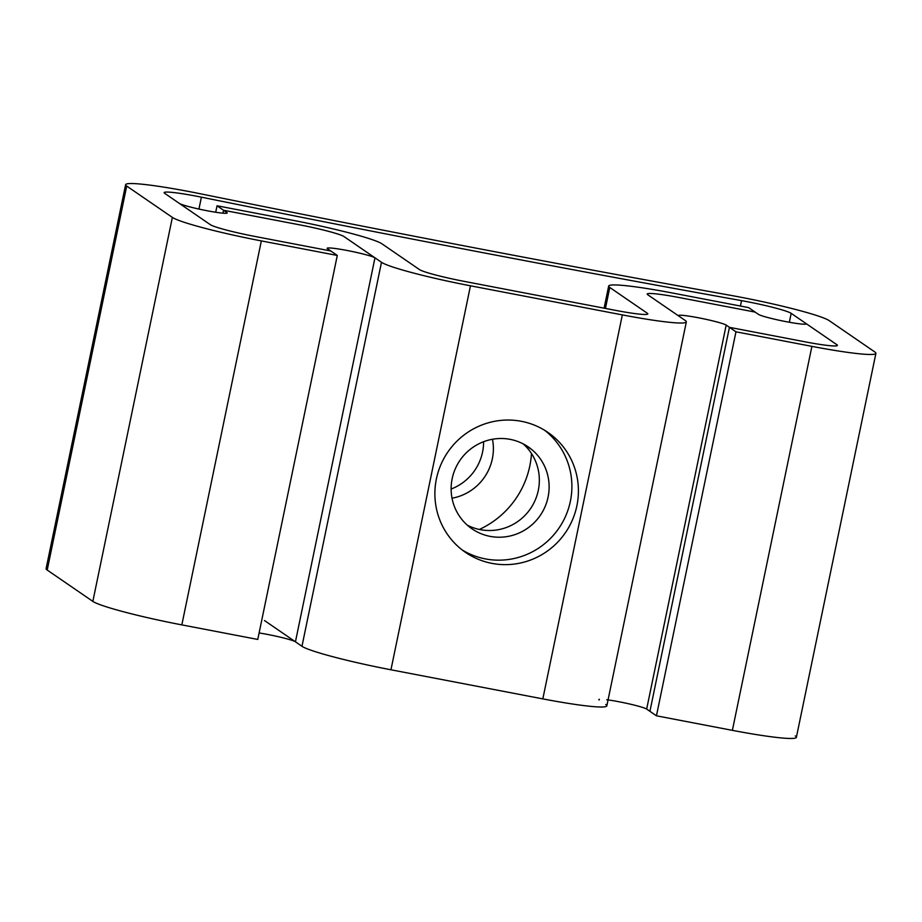 <?xml version="1.0" encoding="UTF-8"?>
<svg xmlns="http://www.w3.org/2000/svg" width="922" height="922" viewBox="0 0 922 922"><rect width="100%" height="100%" fill="white"/><g stroke="black" fill="none" stroke-linecap="round" stroke-linejoin="round"><path stroke-width="1.38" d="M451.123 489.029A49.696 48.682 124.5 0 0 483.601 441.719A49.696 48.682 -55.5 0 1 451.123 489.029M492.486 439.252A49.696 48.682 -55.5 0 1 452.011 498.203A49.696 48.682 124.5 0 0 492.486 439.252M531.487 453.532A88.512 86.703 -55.5 0 1 479.348 529.458A88.512 86.703 124.5 0 0 531.487 453.532M729.878 295.201A1998.827 158.33 -168.3 0 1 200.166 193.735A1998.827 158.33 11.7 0 0 729.878 295.201A78.67 6.235 -168.3 0 1 829.155 320.614A78.67 6.235 11.7 0 0 729.878 295.201M47.667 567.791A78.67 6.235 11.7 0 0 47.206 570.05L92.845 601.386A78.67 6.235 11.7 0 0 181.83 624.886L257.768 639.442L337.291 255.452L261.341 240.907A78.67 6.235 -168.3 0 1 172.368 217.396L126.717 186.06A78.67 6.235 -168.3 0 1 200.166 193.735A78.67 6.235 11.7 0 0 125.623 184.654A78.67 6.235 11.7 0 0 126.717 186.06L47.206 570.05A78.67 6.235 -168.3 0 1 46.1 568.644L125.623 184.654M875.9 353.357A78.67 6.235 11.7 0 0 874.794 351.95L829.155 320.614L874.794 351.95A78.67 6.235 -168.3 0 1 811.902 346.361A78.67 6.235 11.7 0 0 875.9 353.357L796.378 737.346A78.67 6.235 -168.3 0 1 732.379 730.351L656.441 715.806L649.918 711.323L656.441 715.806L732.379 730.351A78.67 6.235 11.7 0 0 795.283 735.94M811.902 346.361L735.963 331.816L729.44 327.333L805.379 341.889A39.335 3.112 11.7 0 0 836.83 344.678L791.18 313.342A39.335 3.112 11.7 0 0 741.542 300.63A2038.162 161.454 -168.3 0 1 201.411 197.17A39.335 3.112 11.7 0 0 164.692 193.332L210.331 224.668A39.335 3.112 11.7 0 0 254.829 236.424L330.768 250.968L337.291 255.452L330.768 250.968L254.829 236.424A39.335 3.112 -168.3 0 1 210.331 224.668L164.692 193.332A39.335 3.112 -168.3 0 1 164.139 192.629A39.335 3.112 -168.3 0 1 201.411 197.17A2038.162 161.454 11.7 0 0 741.542 300.63A39.335 3.112 -168.3 0 1 791.18 313.342L836.83 344.678L805.851 323.426L805.713 324.129L805.851 323.426L836.83 344.678A39.335 3.112 -168.3 0 1 837.383 345.381A39.335 3.112 11.7 0 0 836.83 344.69A39.335 3.112 -168.3 0 1 837.383 345.393A39.335 3.112 -168.3 0 1 805.379 341.889L729.44 327.333L735.963 331.816L811.902 346.361L732.379 730.351L811.902 346.361M656.441 715.806L735.963 331.816L656.441 715.806M649.918 711.323L729.44 327.333L649.918 711.323M789.336 322.262L791.18 313.342L789.336 322.262M740.424 306.035L741.542 300.63L740.424 306.035M198.945 209.064L201.411 197.17L198.945 209.064M337.291 255.452L257.768 639.442L181.83 624.886L261.341 240.907L337.291 255.452M181.83 624.886A78.67 6.235 -168.3 0 1 92.845 601.386L172.368 217.396A78.67 6.235 11.7 0 0 261.341 240.907L181.83 624.886M92.845 601.386L47.206 570.05L126.717 186.06L172.368 217.396L92.845 601.386M553.235 436.452A72.769 71.282 -55.5 0 1 563.388 535.498A72.769 71.282 -55.5 0 1 465.449 552.336A72.769 71.282 -55.5 0 1 460.055 548.233A72.769 71.282 -55.5 0 1 449.901 449.187A72.769 71.282 -55.5 0 1 547.841 432.349A72.769 71.282 -55.5 0 1 553.235 436.452L546.711 431.969L553.235 436.452A72.769 71.282 124.5 0 0 452.057 446.478A72.769 71.282 124.5 0 0 460.055 548.233A72.769 71.282 124.5 0 0 561.233 538.206A72.769 71.282 124.5 0 0 553.235 436.452M462.256 550.008A72.769 71.282 124.5 0 0 558.064 529.401A72.769 71.282 124.5 0 0 546.711 431.969A72.769 71.282 124.5 0 0 544.51 430.205A72.769 71.282 -55.5 0 1 546.711 431.969A72.769 71.282 -55.5 0 1 558.064 529.401A72.769 71.282 -55.5 0 1 462.256 550.008M622.338 314.898L542.827 698.888L390.951 669.787L470.462 285.797L622.338 314.898A78.67 6.235 11.7 0 0 686.337 321.893A78.67 6.235 11.7 0 0 685.242 320.487A78.67 6.235 -168.3 0 1 622.338 314.898L470.462 285.797A78.67 6.235 -168.3 0 1 381.489 262.297L343.998 236.551A39.335 3.112 11.7 0 0 299.5 224.807L223.562 210.262L217.039 205.779L292.977 220.323A78.67 6.235 -168.3 0 1 381.962 243.823L419.452 269.57A39.335 3.112 11.7 0 0 463.95 281.325L615.827 310.414A39.335 3.112 11.7 0 0 647.267 313.215L609.776 287.468A78.67 6.235 -168.3 0 1 672.68 293.058L748.618 307.602L755.13 312.085L679.191 297.541A39.335 3.112 11.7 0 0 647.751 294.74L685.242 320.487L647.751 294.74A39.335 3.112 -168.3 0 1 647.198 294.037A39.335 3.112 -168.3 0 1 679.191 297.541L755.13 312.085L748.618 307.602L672.68 293.058A78.67 6.235 11.7 0 0 608.681 286.062A78.67 6.235 11.7 0 0 609.776 287.468L647.267 313.215A39.335 3.112 -168.3 0 1 647.82 313.918A39.335 3.112 -168.3 0 1 615.827 310.414L463.95 281.325A39.335 3.112 -168.3 0 1 419.452 269.57L381.962 243.823A78.67 6.235 11.7 0 0 292.977 220.323L217.039 205.779L223.562 210.262L299.5 224.807A39.335 3.112 -168.3 0 1 343.998 236.551L381.489 262.297A78.67 6.235 11.7 0 0 470.462 285.797L390.951 669.787A78.67 6.235 -168.3 0 1 301.967 646.287L381.489 262.297L301.967 646.287A78.67 6.235 11.7 0 0 390.951 669.787L542.827 698.888L622.338 314.898M686.337 321.893L606.826 705.883A78.67 6.235 -168.3 0 1 542.827 698.888A78.67 6.235 11.7 0 0 605.719 704.477M295.247 641.677L301.967 646.287L295.247 641.677M343.987 236.562L343.987 236.562A39.335 3.112 11.7 0 0 299.5 224.818L223.562 210.262L222.963 213.178L223.562 210.274L299.5 224.818A39.335 3.112 -168.3 0 1 343.987 236.562L374.966 257.837L343.987 236.562M295.443 641.804L374.966 257.837L295.443 641.804A24.594 1.948 11.7 0 0 259.105 632.965A24.594 1.948 -168.3 0 1 295.443 641.804L264.476 620.541L295.443 641.804M215.702 212.256L217.039 205.779L215.702 212.256M647.037 314.344L647.267 313.215L647.037 314.344M605.443 308.432L609.776 287.468L605.443 308.432M755.13 312.085L679.191 297.541A39.335 3.112 11.7 0 0 647.198 294.037A39.335 3.112 -168.3 0 1 679.191 297.541L755.13 312.097L758.38 314.333A24.594 1.948 11.7 0 0 786.189 321.674A24.594 1.948 11.7 0 0 805.851 323.426A24.594 1.948 -168.3 0 1 806.197 323.864A24.594 1.948 -168.3 0 1 783.965 321.236A24.594 1.948 -168.3 0 1 758.38 314.333L755.13 312.097M531.936 449.706A49.696 48.682 -55.5 0 1 538.874 517.334A49.696 48.682 -55.5 0 1 471.995 528.825A49.696 48.682 -55.5 0 1 468.318 526.024A49.696 48.682 -55.5 0 1 461.38 458.395A49.696 48.682 -55.5 0 1 528.248 446.905A49.696 48.682 -55.5 0 1 531.936 449.706L524.318 444.473L531.936 449.706A49.696 48.682 124.5 0 0 462.844 456.551A49.696 48.682 124.5 0 0 468.318 526.024A49.696 48.682 124.5 0 0 537.399 519.178A49.696 48.682 124.5 0 0 531.936 449.706M467.316 525.171A49.696 48.682 124.5 0 0 530.473 508.702A49.696 48.682 124.5 0 0 523.154 443.851A49.696 48.682 -55.5 0 1 530.473 508.702A49.696 48.682 -55.5 0 1 467.316 525.171M327.494 248.744A24.594 1.948 -168.3 0 1 327.149 248.295A24.594 1.948 -168.3 0 1 349.38 250.922A24.594 1.948 -168.3 0 1 374.966 257.837A24.594 1.948 11.7 0 0 347.156 250.484A24.594 1.948 11.7 0 0 327.494 248.744L330.733 250.968L327.494 248.744M179.56 203.543A24.594 1.948 11.7 0 0 207.68 210.861A24.594 1.948 11.7 0 0 226.835 212.509L223.562 210.274L226.835 212.509A24.594 1.948 -168.3 0 1 227.181 212.947A24.594 1.948 -168.3 0 1 205.468 210.423A24.594 1.948 -168.3 0 1 179.56 203.543M226.685 213.213L226.835 212.509L226.685 213.213M726.19 325.109L646.668 709.076A24.594 1.948 11.7 0 0 630.752 704.258A24.594 1.948 11.7 0 0 606.699 699.729A24.594 1.948 -168.3 0 1 630.752 704.258A24.594 1.948 -168.3 0 1 646.668 709.076L649.929 711.311L646.668 709.076L726.19 325.109A24.594 1.948 11.7 0 0 698.888 317.86A24.594 1.948 11.7 0 0 678.569 315.9A24.594 1.948 -168.3 0 1 678.373 315.578A24.594 1.948 -168.3 0 1 700.605 318.205A24.594 1.948 -168.3 0 1 726.19 325.109L729.44 327.345L726.19 325.109M599.196 699.982A24.594 1.948 -168.3 0 1 599.346 699.279M604.094 308.167L608.681 286.062"/></g></svg>
